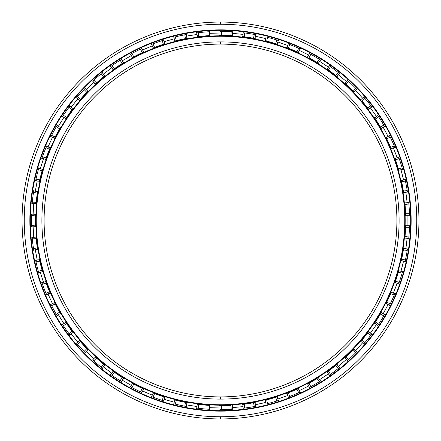 <?xml version="1.0" encoding="UTF-8"?>
<svg xmlns="http://www.w3.org/2000/svg" width="441" height="441" viewBox="0 0 441 441"><rect width="100%" height="100%" fill="white"/><g stroke="black" fill="none" stroke-linecap="round" stroke-linejoin="round"><path stroke-width="0.66" d="M220.5 399.105L220.5 396.9A176.4 176.4 0 0 1 44.1 220.5A176.4 176.4 0 0 1 220.5 44.1L220.5 41.895A178.605 178.605 0 0 0 41.895 220.5A178.605 178.605 0 0 0 220.5 399.105A178.605 178.605 0 0 1 41.895 220.5A178.605 178.605 0 0 1 220.5 41.895A178.605 178.605 0 0 1 399.105 220.5A178.605 178.605 0 0 1 220.5 399.105A178.605 178.605 0 0 0 399.105 220.5A178.605 178.605 0 0 0 220.5 41.895L220.5 44.1A176.4 176.4 0 0 0 44.1 220.5A176.4 176.4 0 0 0 220.5 396.9A176.4 176.4 0 0 0 396.9 220.5A176.4 176.4 0 0 0 220.5 44.1A176.4 176.4 0 0 1 396.9 220.5A176.4 176.4 0 0 1 220.5 396.9L220.5 399.105M220.5 404.75L220.5 405.191A184.691 184.691 0 0 0 405.191 220.5A184.691 184.691 0 0 0 220.5 35.809L220.5 36.25A184.25 184.25 0 0 1 404.75 220.5A184.25 184.25 0 0 1 220.5 404.75A184.25 184.25 0 0 1 36.25 220.5A184.25 184.25 0 0 1 220.5 36.25L220.5 35.809A184.691 184.691 0 0 1 405.191 220.5A184.691 184.691 0 0 1 220.5 405.191A184.691 184.691 0 0 1 35.809 220.5A184.691 184.691 0 0 1 220.5 35.809A184.691 184.691 0 0 0 35.809 220.5A184.691 184.691 0 0 0 220.5 405.191L220.5 404.75A184.25 184.25 0 0 0 404.75 220.5A184.25 184.25 0 0 0 220.5 36.25A184.25 184.25 0 0 0 36.25 220.5A184.25 184.25 0 0 0 220.5 404.75M220.5 416.745L220.5 418.95A198.45 198.45 0 0 0 418.95 220.5A198.45 198.45 0 0 0 220.5 22.05L220.5 24.255A196.245 196.245 0 0 1 416.745 220.5A196.245 196.245 0 0 1 220.5 416.745A196.245 196.245 0 0 0 416.745 220.5A196.245 196.245 0 0 0 220.5 24.255A196.245 196.245 0 0 0 24.255 220.5A196.245 196.245 0 0 0 220.5 416.745A196.245 196.245 0 0 1 24.255 220.5A196.245 196.245 0 0 1 220.5 24.255L220.5 22.05A198.45 198.45 0 0 1 418.95 220.5A198.45 198.45 0 0 1 220.5 418.95A198.45 198.45 0 0 1 22.05 220.5A198.45 198.45 0 0 1 220.5 22.05A198.45 198.45 0 0 0 22.05 220.5A198.45 198.45 0 0 0 220.5 418.95L220.5 416.745M220.5 30.297A190.203 190.203 0 0 0 30.297 220.5A190.203 190.203 0 0 0 220.5 410.703A190.203 190.203 0 0 1 30.297 220.5A190.203 190.203 0 0 1 220.5 30.297L220.5 29.856A190.644 190.644 0 0 0 29.856 220.5A190.644 190.644 0 0 0 220.5 411.144L220.5 410.703L220.5 411.144A190.644 190.644 0 0 1 29.856 220.5A190.644 190.644 0 0 1 220.5 29.856A190.644 190.644 0 0 1 411.144 220.5A190.644 190.644 0 0 1 220.5 411.144A190.644 190.644 0 0 0 411.144 220.5A190.644 190.644 0 0 0 220.5 29.856L220.5 30.297A190.203 190.203 0 0 1 410.703 220.5A190.203 190.203 0 0 1 220.5 410.703A190.203 190.203 0 0 0 410.703 220.5A190.203 190.203 0 0 0 220.5 30.297M220.208 409.601L221.437 409.601L219.921 409.601L220.042 405.72L220.5 405.72L220.042 405.72A185.22 185.22 0 0 1 219.816 405.72L220.28 405.72L219.816 405.72A185.22 185.22 0 0 0 220.042 405.72L219.927 409.601M220.5 31.399L221.437 31.399A189.101 189.101 0 0 1 231.205 31.702L232.716 31.796L231.205 31.702A189.101 189.101 0 0 0 221.437 31.399L220.5 31.399M243.041 36.658L242.583 36.603L243.085 36.664L242.809 36.631L243.167 32.761L244.667 32.948A189.101 189.101 0 0 1 254.325 34.448L255.813 34.723L254.325 34.448A189.101 189.101 0 0 0 244.667 32.948L243.443 32.794M265.46 40.82L265.013 40.71L265.504 40.831L265.234 40.765L266.066 36.972L266.618 37.11M266.066 36.972L267.533 37.342A189.101 189.101 0 0 1 276.931 40.015L278.376 40.473L276.931 40.015A189.101 189.101 0 0 0 267.533 37.342L266.066 36.972L265.234 40.765L266.7 41.134L265.234 40.765A185.22 185.22 0 0 0 265.013 40.71A185.22 185.22 0 0 1 265.234 40.765M287.245 47.722L286.981 47.622L288.276 43.962L289.682 44.508A189.101 189.101 0 0 1 298.684 48.317L300.062 48.951L298.684 48.317A189.101 189.101 0 0 0 289.682 44.508L288.976 44.232M307.928 57.214L307.526 56.999L309.455 53.626L310.784 54.342A189.101 189.101 0 0 1 319.251 59.232L320.535 60.026L319.251 59.232A189.101 189.101 0 0 0 310.784 54.342L309.698 53.758M327.332 69.193L326.957 68.928L327.371 69.22L327.139 69.061L329.289 65.825L329.752 66.15M329.289 65.825L330.518 66.701A189.101 189.101 0 0 1 338.319 72.589L339.498 73.537L338.319 72.589A189.101 189.101 0 0 0 330.518 66.701L329.289 65.825L327.145 69.061L328.374 69.937L327.145 69.061A185.22 185.22 0 0 0 326.957 68.928A185.22 185.22 0 0 1 327.145 69.061M345.116 83.47L344.779 83.162L345.149 83.503L347.469 80.367L348.588 81.387A189.101 189.101 0 0 1 355.606 88.189L356.659 89.275L355.606 88.189A189.101 189.101 0 0 0 348.588 81.387L348.026 80.868M363.731 97.031L364.713 98.178A189.101 189.101 0 0 1 370.837 105.796L371.752 107.003L370.837 105.796A189.101 189.101 0 0 0 364.713 98.178L363.731 97.031L360.859 99.644L363.731 97.031M374.701 117.89L377.816 115.57L378.648 116.832A189.101 189.101 0 0 1 383.797 125.139L384.552 126.451L383.797 125.139A189.101 189.101 0 0 0 378.648 116.832L378.229 116.192M386.2 137.741L385.996 137.333L386.222 137.779L386.096 137.531L389.519 135.696L390.191 137.052A189.101 189.101 0 0 1 394.276 145.932L394.866 147.322L394.276 145.932A189.101 189.101 0 0 0 390.191 137.052L389.855 136.368M395.13 158.777L395.037 158.512L398.658 157.106L399.16 158.534A189.101 189.101 0 0 1 402.126 167.85L402.539 169.305L402.126 167.85A189.101 189.101 0 0 0 399.16 158.534L398.907 157.817M401.376 180.617L405.097 179.481L405.422 180.959A189.101 189.101 0 0 1 407.219 190.567L407.451 192.061L407.219 190.567A189.101 189.101 0 0 0 405.422 180.959L405.262 180.215M404.91 203.185L405.025 204.464L408.879 203.985L408.741 202.48L408.879 203.985A189.101 189.101 0 0 1 409.48 213.742L409.529 215.252L409.48 213.742L405.599 213.742A185.22 185.22 0 0 0 405.025 204.464L404.888 202.954L408.741 202.48L408.813 203.224M405.637 226.029L405.648 225.748L409.529 225.748L409.48 227.258A189.101 189.101 0 0 1 408.879 237.015L408.741 238.52L408.879 237.015L405.025 236.536L404.888 238.046L408.741 238.52L404.888 238.046L404.959 237.297M403.565 248.691L403.631 248.239L403.554 248.735L403.598 248.459L407.451 248.939L407.219 250.433A189.101 189.101 0 0 1 405.422 260.041L405.097 261.519L405.422 260.041A189.101 189.101 0 0 0 407.219 250.433L407.407 249.215M398.708 270.972L398.835 270.531L398.697 271.017L398.774 270.746L402.539 271.695L402.126 273.15A189.101 189.101 0 0 1 399.16 282.466L398.658 283.894L399.16 282.466A189.101 189.101 0 0 0 402.126 273.15L402.335 272.417M391.156 292.488L391.332 292.069L391.139 292.532L391.25 292.273L394.866 293.678L394.276 295.068A189.101 189.101 0 0 1 390.191 303.948L389.519 305.304L390.191 303.948A189.101 189.101 0 0 0 394.276 295.068L394.574 294.368M381.018 312.917L381.245 312.52L380.996 312.956L381.134 312.713L384.552 314.549L383.797 315.861A189.101 189.101 0 0 1 378.648 324.168L377.816 325.43L378.648 324.168A189.101 189.101 0 0 0 383.797 315.861L384.177 315.199M368.444 331.941L368.72 331.577L368.417 331.979L368.582 331.753L371.752 333.997L370.837 335.204A189.101 189.101 0 0 1 364.713 342.822L363.731 343.969L364.713 342.822A189.101 189.101 0 0 0 370.837 335.204L371.587 334.223M353.594 349.311L356.659 351.725L355.606 352.811A189.101 189.101 0 0 1 348.588 359.613L347.469 360.633L348.588 359.613A189.101 189.101 0 0 0 355.606 352.811L356.466 351.924M336.941 364.542L339.498 367.463L339.057 367.822M339.498 367.463L338.319 368.411A189.101 189.101 0 0 1 330.518 374.299L329.289 375.175L330.518 374.299A189.101 189.101 0 0 0 338.319 368.411L339.498 367.463L336.974 364.514L335.794 365.462L336.974 364.514A185.22 185.22 0 0 0 337.15 364.371L336.963 364.525M320.535 380.974L319.251 381.768A189.101 189.101 0 0 1 310.784 386.658L309.455 387.374L310.784 386.658A189.101 189.101 0 0 0 319.251 381.768L320.535 380.974L318.391 377.739L320.535 380.974M298.116 388.67L298.535 388.482L298.077 388.692L298.331 388.576L300.062 392.049L298.684 392.683A189.101 189.101 0 0 1 289.682 396.492L288.276 397.038L289.682 396.492A189.101 189.101 0 0 0 298.684 392.683L299.378 392.363M276.865 396.939L277.301 396.795L276.821 396.95L277.086 396.867L278.376 400.527L277.836 400.698M278.376 400.527L276.931 400.985A189.101 189.101 0 0 1 267.533 403.658L266.066 404.028L267.533 403.658A189.101 189.101 0 0 0 276.931 400.985L278.376 400.527L277.086 396.867L275.642 397.319L277.086 396.867A185.22 185.22 0 0 0 277.301 396.795A185.22 185.22 0 0 1 277.086 396.867M254.755 402.523L255.207 402.44L254.711 402.534L255.813 406.277L255.256 406.382M255.813 406.277L254.325 406.552A189.101 189.101 0 0 1 244.667 408.052L243.167 408.239L244.667 408.052A189.101 189.101 0 0 0 254.325 406.552L255.813 406.277L254.981 402.484L253.498 402.76L254.981 402.484A185.22 185.22 0 0 0 255.207 402.44A185.22 185.22 0 0 1 254.981 402.484M232.126 405.356L232.583 405.323L232.716 409.204L231.205 409.298A189.101 189.101 0 0 1 221.437 409.601A189.101 189.101 0 0 0 231.205 409.298L232.44 409.226M404.888 238.046A185.22 185.22 0 0 1 404.866 238.267L404.91 237.804L404.866 238.267A185.22 185.22 0 0 0 404.888 238.046L405.025 236.536L408.879 237.015A189.101 189.101 0 0 0 409.48 227.258L409.507 226.498M361.014 99.82L360.859 99.644A185.22 185.22 0 0 0 360.71 99.473A185.22 185.22 0 0 1 360.859 99.644M307.972 57.236L307.724 57.104A185.22 185.22 0 0 0 307.526 56.999A185.22 185.22 0 0 1 307.724 57.104L309.455 53.626M220.5 35.28L220.042 35.28L219.927 31.399L220.042 35.28L221.558 35.286L220.5 35.28M197.518 36.713L197.061 36.768L197.524 36.708L196.692 32.904L197.436 32.81M175.105 40.93L174.664 41.041L175.149 40.919L174.879 40.985L173.82 37.253L174.366 37.116M153.385 47.871L152.955 48.036L153.424 47.854L153.165 47.953L151.654 44.376L152.178 44.172M132.675 57.424L132.272 57.644L132.719 57.402L132.471 57.534L130.53 54.171L131.192 53.819M113.304 69.452L112.929 69.717L113.337 69.424L113.111 69.59L110.774 66.492L111.386 66.056M95.554 83.773L95.217 84.082L92.676 81.144L93.233 80.637M95.465 83.851L95.383 83.928A185.22 185.22 0 0 0 95.217 84.082A185.22 185.22 0 0 1 95.383 83.928L92.676 81.144L93.795 80.124L92.676 81.144M79.727 100.129L79.545 100.339L76.525 97.908L76.888 97.472M65.979 118.375L65.726 118.761L66.001 118.337L65.847 118.574L62.55 116.529L62.964 115.9M54.596 138.138L54.397 138.551L54.618 138.099L50.969 136.727L51.299 136.054M45.737 159.151L45.583 159.587L45.748 159.107L45.66 159.372L41.956 158.192L45.66 159.372L46.162 157.944L45.66 159.372A185.22 185.22 0 0 0 45.583 159.587A185.22 185.22 0 0 1 45.66 159.372M41.956 158.198L42.209 157.487M39.519 181.091L39.425 181.543L39.53 181.047L39.469 181.323L35.655 180.606L35.815 179.873M36.052 203.632L36.008 204.089L36.052 203.588L32.154 203.626L32.221 202.877M31.498 214.414L31.482 214.85L31.509 214.1L35.385 214.343L31.509 214.1L31.46 215.61L35.341 215.853L31.46 215.61A189.101 189.101 0 0 0 31.46 225.39L35.341 225.147L31.46 225.39L31.509 226.9L35.385 226.657L35.341 225.147A185.22 185.22 0 0 1 35.341 215.853L35.385 214.343L35.341 215.853A185.22 185.22 0 0 0 35.341 225.147L35.385 226.657A185.22 185.22 0 0 0 35.39 226.883A185.22 185.22 0 0 1 35.385 226.657L31.509 226.9L31.487 226.332M37.507 249.132L37.579 249.584L37.502 249.088L37.54 249.363L33.725 250.075L33.61 249.336M42.413 271.402L42.54 271.843L42.402 271.358L42.474 271.628L38.775 272.803L38.621 272.257M50.015 292.901L50.197 293.326L50.015 292.896L46.581 294.737L46.288 294.048M60.208 313.303L60.439 313.7L60.185 313.264L60.323 313.507L57.021 315.547L60.323 313.507L59.568 312.195L60.323 313.507M57.021 315.552L56.74 315.056M72.826 332.299L73.101 332.663L72.798 332.26L72.969 332.486L69.943 334.917L69.491 334.322M87.682 349.597L88.002 349.928L87.654 349.564L87.847 349.768L85.146 352.552L84.749 352.144M104.556 364.939L104.914 365.231L104.523 364.911L104.737 365.087L102.395 368.185L101.954 367.833M123.182 378.097L123.574 378.334L123.144 378.069L123.381 378.218L121.44 381.581L120.961 381.283M143.248 388.841L143.501 388.956L141.985 392.529L143.501 388.956L142.129 388.323L143.501 388.956A185.22 185.22 0 0 0 143.705 389.05A185.22 185.22 0 0 1 143.501 388.956M141.985 392.534L141.473 392.297M164.565 397.071L165 397.209L164.521 397.06L164.785 397.143L163.721 400.875L163.01 400.649M174.123 403.824L174.542 403.934L173.815 403.747L174.879 400.015L173.82 403.747L175.286 404.116L176.345 400.378L175.286 404.116A189.101 189.101 0 0 0 184.834 406.205L185.429 402.368L184.834 406.205L186.317 406.486L186.912 402.65L185.429 402.368A185.22 185.22 0 0 1 176.345 400.378L174.879 400.015L176.345 400.378A185.22 185.22 0 0 0 185.429 402.368L186.912 402.65A185.22 185.22 0 0 0 187.138 402.688A185.22 185.22 0 0 1 186.912 402.65L186.317 406.486L185.584 406.348M209.321 405.384L209.778 405.411L209.277 405.378L209.431 409.276L209.552 405.395L208.042 405.301L209.552 405.395A185.22 185.22 0 0 0 209.778 405.411A185.22 185.22 0 0 1 209.552 405.395M209.436 409.276L208.869 409.242M232.297 405.345L232.357 405.34A185.22 185.22 0 0 0 232.583 405.323A185.22 185.22 0 0 1 232.357 405.34L232.716 409.204M318.198 377.86L318.391 377.739A185.22 185.22 0 0 0 318.584 377.617A185.22 185.22 0 0 1 318.391 377.739M197.524 404.292L197.061 404.232A185.22 185.22 0 0 0 197.287 404.259L196.692 408.096L197.287 404.259L198.786 404.441L197.287 404.259A185.22 185.22 0 0 1 197.061 404.232L197.562 404.292M165 397.209A185.22 185.22 0 0 1 164.785 397.143L163.346 396.68L164.785 397.143A185.22 185.22 0 0 0 165 397.209M153.391 393.135L152.955 392.964A185.22 185.22 0 0 0 153.165 393.047L151.654 396.624L153.165 393.047L154.576 393.593L153.165 393.047A185.22 185.22 0 0 1 152.955 392.964L153.424 393.146M132.471 383.466A185.22 185.22 0 0 1 132.272 383.356L132.686 383.582L132.272 383.356A185.22 185.22 0 0 0 132.471 383.466L133.805 384.177A185.22 185.22 0 0 0 142.129 388.323L140.613 391.9L141.985 392.529L140.613 391.9L142.129 388.323A185.22 185.22 0 0 1 133.805 384.177L131.865 387.54A189.101 189.101 0 0 0 140.613 391.9A189.101 189.101 0 0 1 131.865 387.54L133.805 384.177L132.471 383.466L130.53 386.829L131.865 387.54L130.53 386.829L132.471 383.466L133.132 383.819M123.574 378.334A185.22 185.22 0 0 1 123.381 378.218L122.096 377.419L123.381 378.218A185.22 185.22 0 0 0 123.574 378.334M113.309 371.554L112.929 371.283A185.22 185.22 0 0 0 113.111 371.41L110.774 374.508L113.111 371.41L114.346 372.281L113.111 371.41A185.22 185.22 0 0 1 112.929 371.283L113.337 371.576M95.559 357.232L95.217 356.918A185.22 185.22 0 0 0 95.383 357.072L92.676 359.856L95.383 357.072L96.502 358.086L95.383 357.072A185.22 185.22 0 0 1 95.217 356.918L95.587 357.26M88.002 349.928A185.22 185.22 0 0 1 87.847 349.763L86.794 348.677L87.847 349.763A185.22 185.22 0 0 0 88.002 349.928M80.036 341.229L79.402 340.491A185.22 185.22 0 0 0 79.545 340.661L76.525 343.092L79.545 340.661L80.532 341.808L79.545 340.661A185.22 185.22 0 0 1 79.402 340.491L79.672 340.81M73.101 332.663A185.22 185.22 0 0 1 72.969 332.481L72.059 331.274L72.969 332.481A185.22 185.22 0 0 0 73.101 332.663M65.979 322.63L65.726 322.239A185.22 185.22 0 0 0 65.847 322.426L62.55 324.471L65.847 322.426L66.685 323.688L65.847 322.426A185.22 185.22 0 0 1 65.726 322.239L66.001 322.663M54.601 302.868L54.397 302.449A185.22 185.22 0 0 0 54.497 302.653L50.969 304.273L54.497 302.653L55.169 304.003L54.497 302.653A185.22 185.22 0 0 1 54.397 302.449L54.618 302.901M50.197 293.326A185.22 185.22 0 0 1 50.109 293.116L49.519 291.722L50.109 293.116A185.22 185.22 0 0 0 50.197 293.326M45.737 281.854L45.583 281.413A185.22 185.22 0 0 0 45.66 281.628L41.956 282.808L45.66 281.628L46.162 283.056L45.66 281.628A185.22 185.22 0 0 1 45.583 281.413L45.748 281.893M42.54 271.843A185.22 185.22 0 0 1 42.474 271.628L42.066 270.173L42.474 271.628A185.22 185.22 0 0 0 42.54 271.843M39.525 259.914L39.425 259.457A185.22 185.22 0 0 0 39.469 259.677L35.655 260.394L39.469 259.677L39.795 261.155L39.469 259.677A185.22 185.22 0 0 1 39.425 259.457L39.53 259.953M37.579 249.584A185.22 185.22 0 0 1 37.54 249.363L37.314 247.87L37.54 249.363A185.22 185.22 0 0 0 37.579 249.584M36.052 237.374L36.008 236.911A185.22 185.22 0 0 0 36.03 237.137L32.154 237.374L36.03 237.137L36.173 238.642L36.03 237.137A185.22 185.22 0 0 1 36.008 236.911L36.052 237.412M35.374 214.58L35.39 214.117A185.22 185.22 0 0 0 35.385 214.343A185.22 185.22 0 0 1 35.39 214.117L35.374 214.618M36.008 204.089A185.22 185.22 0 0 1 36.03 203.863L36.173 202.358L36.03 203.863A185.22 185.22 0 0 0 36.008 204.089M37.43 192.381L37.579 191.416A185.22 185.22 0 0 0 37.54 191.637L33.725 190.925L37.54 191.637L37.314 193.13L37.54 191.637A185.22 185.22 0 0 1 37.579 191.416L37.502 191.912M39.425 181.543A185.22 185.22 0 0 1 39.469 181.323L39.795 179.845L39.469 181.323A185.22 185.22 0 0 0 39.425 181.543M42.408 169.603L42.54 169.157A185.22 185.22 0 0 0 42.474 169.372L38.775 168.197L42.474 169.372L42.066 170.827L42.474 169.372A185.22 185.22 0 0 1 42.54 169.157L42.402 169.642M50.015 148.104L50.197 147.674A185.22 185.22 0 0 0 50.109 147.884L46.581 146.263L50.109 147.884L49.519 149.279L50.109 147.884A185.22 185.22 0 0 1 50.197 147.674L49.998 148.137M54.397 138.551A185.22 185.22 0 0 1 54.497 138.347L55.169 136.997L54.497 138.347A185.22 185.22 0 0 0 54.397 138.551M60.202 127.703L60.439 127.3A185.22 185.22 0 0 0 60.323 127.493L57.021 125.453L60.323 127.493L59.568 128.805L60.323 127.493A185.22 185.22 0 0 1 60.439 127.3L60.185 127.736M65.726 118.761A185.22 185.22 0 0 1 65.847 118.574L66.685 117.312L65.847 118.574A185.22 185.22 0 0 0 65.726 118.761M72.82 108.706L73.101 108.337A185.22 185.22 0 0 0 72.969 108.519L69.943 106.083L72.969 108.519L72.059 109.726L72.969 108.519A185.22 185.22 0 0 1 73.101 108.337L72.798 108.74M79.402 100.509A185.22 185.22 0 0 1 79.545 100.339L80.532 99.192L79.545 100.339A185.22 185.22 0 0 0 79.402 100.509M87.676 91.408L88.002 91.072A185.22 185.22 0 0 0 87.847 91.237L85.146 88.448L87.847 91.237L86.794 92.323L87.847 91.237A185.22 185.22 0 0 1 88.002 91.072L87.654 91.436M104.153 76.381L104.914 75.769A185.22 185.22 0 0 0 104.737 75.913L102.395 72.815L104.737 75.913L103.558 76.861L104.737 75.913A185.22 185.22 0 0 1 104.914 75.769L104.523 76.084M112.929 69.717A185.22 185.22 0 0 1 113.111 69.59L114.346 68.719L113.111 69.59A185.22 185.22 0 0 0 112.929 69.717M123.177 62.909L123.574 62.666A185.22 185.22 0 0 0 123.381 62.782L121.44 59.419L123.381 62.782L122.096 63.581L123.381 62.782A185.22 185.22 0 0 1 123.574 62.666L123.144 62.931M132.272 57.644A185.22 185.22 0 0 1 132.471 57.534L133.805 56.823L132.471 57.534A185.22 185.22 0 0 0 132.272 57.644M143.281 52.143L143.705 51.95A185.22 185.22 0 0 0 143.501 52.044L141.985 48.471L143.501 52.044L142.129 52.677L143.501 52.044A185.22 185.22 0 0 1 143.705 51.95L143.248 52.159M152.955 48.036A185.22 185.22 0 0 1 153.165 47.953L154.576 47.407L153.165 47.953A185.22 185.22 0 0 0 152.955 48.036M164.774 43.863L165 43.791A185.22 185.22 0 0 0 164.785 43.857L163.721 40.125L164.785 43.857L163.346 44.321L164.785 43.857A185.22 185.22 0 0 1 165 43.791L164.521 43.94M174.664 41.041A185.22 185.22 0 0 1 174.879 40.985L176.345 40.622L174.879 40.985A185.22 185.22 0 0 0 174.664 41.041M186.675 38.395L187.138 38.312A185.22 185.22 0 0 0 186.912 38.35L186.317 34.514L186.912 38.35L185.429 38.632L186.912 38.35A185.22 185.22 0 0 1 187.138 38.312L186.642 38.4M197.061 36.768A185.22 185.22 0 0 1 197.287 36.741L198.786 36.559L197.287 36.741A185.22 185.22 0 0 0 197.061 36.768M196.692 32.904L198.191 32.722A189.101 189.101 0 0 1 207.926 31.818L209.431 31.724L209.552 35.605L209.431 31.724L207.926 31.818L208.042 35.699L207.926 31.818A189.101 189.101 0 0 0 198.191 32.722L198.786 36.559A185.22 185.22 0 0 1 208.042 35.699L209.552 35.605A185.22 185.22 0 0 1 209.778 35.589L209.31 35.616L209.778 35.589A185.22 185.22 0 0 0 209.552 35.605L208.042 35.699A185.22 185.22 0 0 0 198.786 36.559L198.191 32.722L196.692 32.904L197.287 36.741M185.584 34.652L184.834 34.795L185.429 38.632L184.834 34.795A189.101 189.101 0 0 0 175.286 36.884L176.345 40.622A185.22 185.22 0 0 1 185.429 38.632A185.22 185.22 0 0 0 176.345 40.622L175.286 36.884L173.82 37.253L174.879 40.985M163.01 40.352L162.282 40.583L163.346 44.321L162.282 40.583A189.101 189.101 0 0 0 153.066 43.835L154.576 47.407A185.22 185.22 0 0 1 163.346 44.321A185.22 185.22 0 0 0 154.576 47.407L153.066 43.835L151.654 44.376L153.165 47.953M130.53 54.171L131.865 53.46A189.101 189.101 0 0 1 140.613 49.1L141.985 48.471L140.613 49.1L142.129 52.677L140.613 49.1A189.101 189.101 0 0 0 131.865 53.46L133.805 56.823A185.22 185.22 0 0 1 142.129 52.677A185.22 185.22 0 0 0 133.805 56.823L131.865 53.46L130.53 54.171L132.471 57.534M120.801 59.816L120.156 60.219L122.096 63.581L120.156 60.219A189.101 189.101 0 0 0 112.008 65.615L114.346 68.719A185.22 185.22 0 0 1 122.096 63.581A185.22 185.22 0 0 0 114.346 68.719L112.008 65.615L110.774 66.492L113.111 69.59M103.558 76.861A185.22 185.22 0 0 0 96.502 82.914L93.795 80.124L96.502 82.914A185.22 185.22 0 0 1 103.558 76.861L101.221 73.763A189.101 189.101 0 0 0 93.795 80.124A189.101 189.101 0 0 1 101.221 73.763L103.558 76.861M84.926 88.674L84.093 89.534L86.794 92.323L84.093 89.534A189.101 189.101 0 0 0 77.506 96.755L80.532 99.192A185.22 185.22 0 0 1 86.794 92.323A185.22 185.22 0 0 0 80.532 99.192L77.506 96.755L76.525 97.908L79.545 100.339M69.755 106.331L69.033 107.29L72.059 109.726L69.033 107.29A189.101 189.101 0 0 0 63.383 115.266L66.685 117.312A185.22 185.22 0 0 1 72.059 109.726A185.22 185.22 0 0 0 66.685 117.312L63.383 115.266L62.55 116.529L65.847 118.574M50.969 136.727L51.641 135.376A189.101 189.101 0 0 1 56.266 126.76L57.021 125.453L56.266 126.76L59.568 128.805L56.266 126.76A189.101 189.101 0 0 0 51.641 135.376L55.169 136.997A185.22 185.22 0 0 1 59.568 128.805A185.22 185.22 0 0 0 55.169 136.997L51.641 135.376L50.969 136.727L54.497 138.347M49.519 149.279A185.22 185.22 0 0 0 46.162 157.944L42.463 156.77L41.956 158.192L42.463 156.77L46.162 157.944A185.22 185.22 0 0 1 49.519 149.279L45.991 147.652A189.101 189.101 0 0 0 42.463 156.77A189.101 189.101 0 0 1 45.991 147.652L49.519 149.279M38.571 168.92L38.361 169.653L42.066 170.827L38.361 169.653A189.101 189.101 0 0 0 35.98 179.129L39.795 179.845A185.22 185.22 0 0 1 42.066 170.827A185.22 185.22 0 0 0 39.795 179.845L35.98 179.129L35.655 180.606L39.469 181.323M33.61 191.664L33.494 192.419L37.314 193.13L33.494 192.419A189.101 189.101 0 0 0 32.292 202.121L36.173 202.358A185.22 185.22 0 0 1 37.314 193.13A185.22 185.22 0 0 0 36.173 202.358L32.292 202.121L32.154 203.626L36.03 203.863M32.182 237.688L32.292 238.879L36.173 238.642L32.292 238.879A189.101 189.101 0 0 0 33.494 248.581L37.314 247.87A185.22 185.22 0 0 1 36.173 238.642A185.22 185.22 0 0 0 37.314 247.87L33.494 248.581L33.725 250.075L37.54 249.363M35.815 261.127L35.98 261.871L39.795 261.155L35.98 261.871A189.101 189.101 0 0 0 38.361 271.347L42.066 270.173A185.22 185.22 0 0 1 39.795 261.155A185.22 185.22 0 0 0 42.066 270.173L38.361 271.347L38.775 272.803L42.474 271.628M45.759 295.613L46.57 294.715L45.991 293.348A189.101 189.101 0 0 1 42.463 284.23L41.956 282.808L42.463 284.23L46.162 283.056L42.463 284.23A189.101 189.101 0 0 0 45.991 293.348L49.519 291.722A185.22 185.22 0 0 1 46.162 283.056A185.22 185.22 0 0 0 49.519 291.722L45.991 293.348L46.581 294.737L50.109 293.116M55.169 304.003A185.22 185.22 0 0 0 59.568 312.195L56.266 314.24L57.021 315.547L56.266 314.24L59.568 312.195A185.22 185.22 0 0 1 55.169 304.003L51.641 305.624A189.101 189.101 0 0 0 56.266 314.24A189.101 189.101 0 0 1 51.641 305.624L55.169 304.003M62.721 324.736L63.383 325.734L66.685 323.688L63.383 325.734A189.101 189.101 0 0 0 69.033 333.71L72.059 331.274A185.22 185.22 0 0 1 66.685 323.688A185.22 185.22 0 0 0 72.059 331.274L69.033 333.71L69.943 334.917L72.969 332.481M76.723 343.335L77.506 344.245L80.532 341.808L77.506 344.245A189.101 189.101 0 0 0 84.093 351.466L86.794 348.677A185.22 185.22 0 0 1 80.532 341.808A185.22 185.22 0 0 0 86.794 348.677L84.093 351.466L85.146 352.552L87.847 349.763M92.908 360.071L93.795 360.876L96.502 358.086L93.795 360.876A189.101 189.101 0 0 0 101.221 367.237L103.558 364.139A185.22 185.22 0 0 1 96.502 358.086A185.22 185.22 0 0 0 103.558 364.139L104.737 365.087L103.558 364.139L101.221 367.237L102.395 368.185L104.737 365.087M111.386 374.944L112.008 375.385L114.346 372.281L112.008 375.385A189.101 189.101 0 0 0 120.156 380.781L122.096 377.419A185.22 185.22 0 0 1 114.346 372.281A185.22 185.22 0 0 0 122.096 377.419L120.156 380.781L121.44 381.581L123.381 378.218M151.947 396.735L153.066 397.165L154.576 393.593L153.066 397.165A189.101 189.101 0 0 0 162.282 400.417L163.346 396.68A185.22 185.22 0 0 1 154.576 393.593A185.22 185.22 0 0 0 163.346 396.68L162.282 400.417L163.721 400.875L164.785 397.143M198.786 404.441A185.22 185.22 0 0 0 208.042 405.301L207.926 409.182L209.431 409.276L207.926 409.182L208.042 405.301A185.22 185.22 0 0 1 198.786 404.441L198.191 408.278A189.101 189.101 0 0 0 207.926 409.182A189.101 189.101 0 0 1 198.191 408.278L198.786 404.441M407.451 248.939L403.598 248.459L403.361 249.953L407.219 250.433L403.361 249.953L403.598 248.459M408.813 237.776L408.741 238.52M220.5 405.72L221.558 405.714A185.22 185.22 0 0 0 230.847 405.433L231.205 409.298L230.847 405.433A185.22 185.22 0 0 1 221.558 405.714L221.437 409.601L221.558 405.714L220.5 405.72M242.809 404.369L244.308 404.182A185.22 185.22 0 0 0 253.498 402.76L254.325 406.552L253.498 402.76A185.22 185.22 0 0 1 244.308 404.182L244.667 408.052L244.308 404.182L242.809 404.369L243.167 408.239L242.809 404.369L243.553 404.281M265.962 400.053L265.013 400.29A185.22 185.22 0 0 0 265.234 400.235L266.066 404.028L265.234 400.235L266.7 399.866L265.234 400.235A185.22 185.22 0 0 1 265.013 400.29L265.504 400.169M266.7 399.866A185.22 185.22 0 0 0 275.642 397.319L276.931 400.985L275.642 397.319A185.22 185.22 0 0 1 266.7 399.866L267.533 403.658L266.7 399.866M287.207 393.289L286.771 393.46A185.22 185.22 0 0 0 286.986 393.378L288.276 397.038L286.986 393.378L288.392 392.826L286.986 393.378A185.22 185.22 0 0 1 286.771 393.46L287.245 393.278M288.392 392.826A185.22 185.22 0 0 0 296.953 389.205L298.331 388.576L296.953 389.205L298.684 392.683L296.953 389.205A185.22 185.22 0 0 1 288.392 392.826L289.682 396.492L288.392 392.826M307.939 383.78L307.526 384.001A185.22 185.22 0 0 0 307.724 383.896L309.455 387.374L307.724 383.896L309.053 383.179L307.724 383.896A185.22 185.22 0 0 1 307.526 384.001L307.967 383.764M309.053 383.179A185.22 185.22 0 0 0 317.107 378.532L319.251 381.768L317.107 378.532A185.22 185.22 0 0 1 309.053 383.179L310.784 386.658L309.053 383.179M327.338 371.802L326.957 372.072A185.22 185.22 0 0 0 327.145 371.939L329.289 375.175L327.145 371.939L328.374 371.063L327.145 371.939A185.22 185.22 0 0 1 326.957 372.072L327.371 371.78M328.374 371.063A185.22 185.22 0 0 0 335.794 365.462L338.319 368.411L335.794 365.462A185.22 185.22 0 0 1 328.374 371.063L330.518 374.299L328.374 371.063M336.792 364.663L337.15 364.371A185.22 185.22 0 0 1 336.974 364.514M345.121 357.524L344.779 357.838A185.22 185.22 0 0 0 344.945 357.684L347.469 360.633L344.945 357.684L346.058 356.664L344.945 357.684A185.22 185.22 0 0 1 344.779 357.838L345.149 357.497M346.058 356.664A185.22 185.22 0 0 0 352.734 350.193L353.787 349.112L352.734 350.193L355.606 352.811L352.734 350.193A185.22 185.22 0 0 1 346.058 356.664L348.588 359.613L346.058 356.664M361.019 341.169L360.71 341.527A185.22 185.22 0 0 0 360.859 341.356L363.731 343.969L360.859 341.356L361.841 340.204L360.859 341.356A185.22 185.22 0 0 1 360.71 341.527L361.041 341.141M361.841 340.204A185.22 185.22 0 0 0 367.673 332.961L368.582 331.753L367.673 332.961L370.837 335.204L367.673 332.961A185.22 185.22 0 0 1 361.841 340.204L364.713 342.822L361.841 340.204M374.778 322.988L374.519 323.374A185.22 185.22 0 0 0 374.646 323.187L377.816 325.43L374.646 323.187L375.478 321.924L374.646 323.187A185.22 185.22 0 0 1 374.519 323.374L374.8 322.961M375.478 321.924A185.22 185.22 0 0 0 380.374 314.025L381.134 312.713L380.374 314.025L383.797 315.861L380.374 314.025A185.22 185.22 0 0 1 375.478 321.924L378.648 324.168L375.478 321.924M386.206 303.254L385.996 303.667A185.22 185.22 0 0 0 386.101 303.469L389.519 305.304L386.101 303.469L386.768 302.113L386.101 303.469A185.22 185.22 0 0 1 385.996 303.667L386.222 303.221M386.768 302.113A185.22 185.22 0 0 0 390.654 293.667L391.25 292.278L390.654 293.667L394.276 295.068L390.654 293.667A185.22 185.22 0 0 1 386.768 302.113L390.191 303.948L386.768 302.113M395.119 282.262L394.965 282.703A185.22 185.22 0 0 0 395.037 282.488L398.658 283.894L395.037 282.488L395.538 281.06L395.037 282.488A185.22 185.22 0 0 1 394.965 282.703L395.13 282.229M395.538 281.06A185.22 185.22 0 0 0 398.355 272.202L398.774 270.746L398.355 272.202L402.126 273.15L398.355 272.202A185.22 185.22 0 0 1 395.538 281.06L399.16 282.466L395.538 281.06M401.387 260.333L401.282 260.791A185.22 185.22 0 0 0 401.332 260.57L405.097 261.519L401.332 260.57L401.657 259.093L401.332 260.57A185.22 185.22 0 0 1 401.282 260.791L401.393 260.3M401.657 259.093A185.22 185.22 0 0 0 403.361 249.953A185.22 185.22 0 0 1 401.657 259.093L405.422 260.041L401.657 259.093M405.025 236.536A185.22 185.22 0 0 0 405.599 227.258L405.648 225.748L405.599 227.258A185.22 185.22 0 0 1 405.025 236.536M405.637 215.01L405.654 215.478A185.22 185.22 0 0 0 405.648 215.252L409.529 215.252L405.648 215.252L405.599 213.742L405.648 215.252A185.22 185.22 0 0 1 405.654 215.478L405.637 214.976M403.631 192.761A185.22 185.22 0 0 0 403.598 192.541L403.361 191.047A185.22 185.22 0 0 0 401.657 181.907L401.332 180.43L401.657 181.907L405.422 180.959L401.657 181.907A185.22 185.22 0 0 1 403.361 191.047L407.219 190.567L403.361 191.047L403.598 192.541L407.451 192.061L403.598 192.541L403.482 191.796M398.57 169.531L398.835 170.469A185.22 185.22 0 0 0 398.774 170.254L402.539 169.305L398.774 170.254L398.355 168.798L398.774 170.254A185.22 185.22 0 0 1 398.835 170.469L398.697 169.983M398.355 168.798A185.22 185.22 0 0 0 395.538 159.94L395.037 158.512L395.538 159.94L399.16 158.534L395.538 159.94A185.22 185.22 0 0 1 398.355 168.798L402.126 167.85L398.355 168.798M391.156 148.501L391.332 148.931A185.22 185.22 0 0 0 391.25 148.722L394.866 147.322L391.25 148.722L390.654 147.333L391.25 148.722A185.22 185.22 0 0 1 391.332 148.931L391.139 148.468M390.654 147.333A185.22 185.22 0 0 0 386.768 138.887L386.101 137.531L386.768 138.887L390.191 137.052L386.768 138.887A185.22 185.22 0 0 1 390.654 147.333L394.276 145.932L390.654 147.333M380.759 127.636L381.245 128.48A185.22 185.22 0 0 0 381.134 128.287L384.552 126.451L381.134 128.287L380.374 126.975L381.134 128.287A185.22 185.22 0 0 1 381.245 128.48L380.996 128.044M380.374 126.975A185.22 185.22 0 0 0 375.478 119.076L374.646 117.813L375.478 119.076L378.648 116.832L375.478 119.076A185.22 185.22 0 0 1 380.374 126.975L383.797 125.139L380.374 126.975M368.577 109.236L368.72 109.423A185.22 185.22 0 0 0 368.582 109.247L371.752 107.003L368.582 109.247L367.673 108.039L368.582 109.247A185.22 185.22 0 0 1 368.72 109.423L368.417 109.021M367.673 108.039A185.22 185.22 0 0 0 361.841 100.796L364.713 98.178L361.841 100.796A185.22 185.22 0 0 1 367.673 108.039L370.837 105.796L367.673 108.039M353.947 92.053A185.22 185.22 0 0 0 353.787 91.888L352.734 90.807A185.22 185.22 0 0 0 346.058 84.336L344.945 83.316L346.058 84.336L348.588 81.387L346.058 84.336A185.22 185.22 0 0 1 352.734 90.807L355.606 88.189L352.734 90.807L353.787 91.888L356.659 89.275L353.787 91.888L353.269 91.353M336.786 76.332L337.15 76.629A185.22 185.22 0 0 0 336.974 76.486L339.498 73.537L336.974 76.486L335.794 75.538L336.974 76.486A185.22 185.22 0 0 1 337.15 76.629L336.759 76.31M335.794 75.538A185.22 185.22 0 0 0 328.374 69.937L330.518 66.701L328.374 69.937A185.22 185.22 0 0 1 335.794 75.538L338.319 72.589L335.794 75.538M318.176 63.129L318.584 63.383A185.22 185.22 0 0 0 318.391 63.261L320.535 60.026L318.391 63.261L317.107 62.468L318.391 63.261A185.22 185.22 0 0 1 318.584 63.383L318.193 63.14M317.107 62.468A185.22 185.22 0 0 0 309.053 57.821L310.784 54.342L309.053 57.821A185.22 185.22 0 0 1 317.107 62.468L319.251 59.232L317.107 62.468M298.138 52.336L298.535 52.518A185.22 185.22 0 0 0 298.331 52.424L300.062 48.951L298.331 52.424L296.953 51.795L298.331 52.424A185.22 185.22 0 0 1 298.535 52.518L298.116 52.325M296.953 51.795A185.22 185.22 0 0 0 288.392 48.174L286.986 47.622L288.392 48.174L289.682 44.508L288.392 48.174A185.22 185.22 0 0 1 296.953 51.795L298.684 48.317L296.953 51.795M277.075 44.133L275.642 43.681A185.22 185.22 0 0 0 266.7 41.134L267.533 37.342L266.7 41.134A185.22 185.22 0 0 1 275.642 43.681L276.931 40.015L275.642 43.681L277.086 44.133A185.22 185.22 0 0 1 277.301 44.205A185.22 185.22 0 0 0 277.086 44.133L278.376 40.473L277.086 44.133L276.369 43.907M254.248 38.378L255.207 38.56A185.22 185.22 0 0 0 254.981 38.516L255.813 34.723L254.981 38.516L253.498 38.24L254.981 38.516A185.22 185.22 0 0 1 255.207 38.56L254.711 38.466M253.498 38.24A185.22 185.22 0 0 0 244.308 36.818L242.809 36.631L244.308 36.818L244.667 32.948L244.308 36.818A185.22 185.22 0 0 1 253.498 38.24L254.325 34.448L253.498 38.24M232.104 35.644L232.583 35.677A185.22 185.22 0 0 0 232.357 35.66L232.716 31.796L232.357 35.66L230.847 35.567L232.357 35.66A185.22 185.22 0 0 1 232.583 35.677L232.082 35.644M230.847 35.567A185.22 185.22 0 0 0 221.558 35.286L221.437 31.399L221.558 35.286A185.22 185.22 0 0 1 230.847 35.567L231.205 31.702L230.847 35.567M398.835 270.531A185.22 185.22 0 0 1 398.774 270.746L402.539 271.695M381.245 312.52A185.22 185.22 0 0 1 381.134 312.713L384.552 314.549M409.48 227.258L405.599 227.258L409.48 227.258M405.262 260.785L405.097 261.519M401.332 260.57L401.492 259.837M394.866 293.678L391.25 292.278M398.907 283.183L398.658 283.894M395.037 282.488L395.29 281.782M389.855 304.632L389.519 305.304M386.096 303.469L386.432 302.796M371.752 333.997L368.582 331.753M378.229 324.808L377.816 325.43M374.646 323.192L375.059 322.564M356.659 351.725L353.787 349.112M360.859 341.356L361.35 340.783M348.026 360.132L347.469 360.633L347.85 361.774M344.945 357.684L345.501 357.182M327.139 371.939L327.757 371.504M300.062 392.049L298.331 388.576M309.731 387.226L309.455 387.374M307.724 383.896L308.386 383.543M288.976 396.768L288.271 397.038M286.981 393.378L287.681 393.107M266.794 403.846L266.066 404.028M243.912 408.146L243.167 408.239M196.692 408.096L197.436 408.19M197.287 404.259L198.031 404.353M174.664 399.959A185.22 185.22 0 0 0 174.879 400.015L175.606 400.196M153.165 393.047L153.865 393.317M131.192 387.181L130.53 386.829M113.111 371.41L113.723 371.846M95.383 357.072L95.934 357.579M65.847 322.426L66.26 323.055M50.969 304.273L51.299 304.946M54.497 302.653L54.827 303.325M42.209 283.513L41.956 282.802M45.66 281.628L45.908 282.334M39.469 259.677L39.629 260.411M36.03 237.137L36.096 237.881M35.385 214.337L35.357 215.092M42.474 169.372L42.27 170.094M45.759 145.387L46.57 146.285L45.991 147.652L46.47 146.517M46.459 146.55L46.288 146.952M50.109 147.884L49.816 148.573M56.646 126.098L57.021 125.448M60.323 127.493L59.948 128.144M72.969 108.514L72.517 109.114M87.847 91.232L87.324 91.772M102.152 73.013L101.81 73.283M123.381 62.782L122.747 63.179M141.704 48.598L141.985 48.466M143.501 52.044L142.818 52.358M164.785 43.857L164.069 44.083M186.918 38.35L186.179 38.488M209.122 31.741L209.436 31.724M209.552 35.605L208.802 35.649M243.167 32.761L242.809 36.631M231.966 31.746L232.716 31.796M232.357 35.66L231.608 35.611M255.074 34.585L255.813 34.723M288.276 43.962L286.986 47.622M277.659 40.247L278.376 40.473M299.378 48.637L300.062 48.951M298.331 52.424L297.647 52.11M319.901 59.634L320.541 60.026M318.396 63.261L317.757 62.87M347.85 79.226L347.491 80.383L344.945 83.316M336.974 76.486L336.389 76.017M377.816 115.57L374.646 117.813M371.3 106.402L371.752 107.003M368.582 109.247L368.13 108.646M389.519 135.696L386.101 137.531M384.177 125.801L384.552 126.451M398.658 157.106L395.037 158.512M394.574 146.632L394.866 147.322M391.25 148.727L390.958 148.033M405.097 179.481L401.332 180.43M402.335 168.583L402.539 169.305M407.335 191.322L407.451 192.061M408.741 202.48L404.888 202.954M409.507 214.502L409.529 215.252M405.648 215.252L405.621 214.502M409.529 225.748L405.648 225.748M186.317 406.486L184.834 406.205A189.101 189.101 0 0 1 175.286 404.116L173.82 403.747M163.721 400.875L162.282 400.417A189.101 189.101 0 0 1 153.066 397.165L151.654 396.624M121.44 381.581L120.156 380.781A189.101 189.101 0 0 1 112.008 375.385L110.774 374.508M102.395 368.185L101.221 367.237A189.101 189.101 0 0 1 93.795 360.876L92.676 359.856M85.146 352.552L84.093 351.466A189.101 189.101 0 0 1 77.506 344.245L76.525 343.092M69.943 334.917L69.033 333.71A189.101 189.101 0 0 1 63.383 325.734L62.55 324.471M62.964 325.1L62.699 324.703M38.775 272.803L38.361 271.347A189.101 189.101 0 0 1 35.98 261.871L35.655 260.394M33.725 250.075L33.494 248.581A189.101 189.101 0 0 1 32.292 238.879L32.154 237.374M32.221 238.123L32.176 237.649M31.509 226.9L31.46 225.39A189.101 189.101 0 0 1 31.46 215.61L31.509 214.1M32.154 203.626L32.292 202.121A189.101 189.101 0 0 1 33.494 192.419L33.725 190.925M35.655 180.606L35.98 179.129A189.101 189.101 0 0 1 38.361 169.653L38.775 168.197M62.55 116.529L63.383 115.266A189.101 189.101 0 0 1 69.033 107.29L69.943 106.083M69.491 106.678L69.772 106.303M76.525 97.908L77.506 96.755A189.101 189.101 0 0 1 84.093 89.534L85.146 88.448M84.622 88.988L84.948 88.647M110.774 66.492L112.008 65.615A189.101 189.101 0 0 1 120.156 60.219L121.44 59.419M151.654 44.376L153.066 43.835A189.101 189.101 0 0 1 162.282 40.583L163.721 40.125M173.82 37.253L175.286 36.884A189.101 189.101 0 0 1 184.834 34.795L186.317 34.514M208.687 31.769L209.155 31.741M408.879 203.985L405.025 204.464A185.22 185.22 0 0 1 405.599 213.742L409.48 213.742A189.101 189.101 0 0 0 408.879 203.985M407.925 215.252L407.925 225.748L407.925 215.252M405.858 192.259L407.148 202.678L405.858 192.259M400.985 169.697L403.543 179.873L400.985 169.697M393.372 147.9L397.165 157.685L393.372 147.9M383.141 127.206L388.108 136.456L383.141 127.206M370.446 107.929L376.509 116.496L370.446 107.929M355.474 90.355L362.546 98.111L355.474 90.355M338.456 74.755L346.428 81.585L338.456 74.755M319.653 61.365L328.402 67.159L319.653 61.365M299.345 50.384L308.739 55.064L299.345 50.384M277.841 41.983L287.741 45.473L277.841 41.983M255.471 36.289L265.725 38.538L255.471 36.289M232.567 33.389L243.019 34.359L232.567 33.389M209.481 33.323L219.976 33.003L209.481 33.323M186.565 36.096L196.934 34.486L186.565 36.096M164.162 41.663L174.256 38.791L164.162 41.663M142.614 49.943L152.277 45.853L142.614 49.943M122.245 60.808L131.33 55.56L122.245 60.808M103.365 74.094L111.738 67.771L103.365 74.094M86.26 89.6L93.795 82.291L86.26 89.6M71.188 107.086L77.77 98.911L71.188 107.086M58.383 126.297L63.912 117.372L58.383 126.297M48.036 146.93L52.424 137.394L48.036 146.93M40.302 168.683L43.488 158.683L40.302 168.683M35.302 191.218L37.231 180.904L35.302 191.218M33.108 214.199L33.753 203.725L33.108 214.199M33.753 237.275L33.108 226.801L33.753 237.275M37.231 260.096L35.302 249.782L37.231 260.096M43.488 282.317L40.302 272.317L43.488 282.317M52.424 303.606L48.036 294.07L52.424 303.606M63.912 323.628L58.383 314.703L63.912 323.628M77.77 342.089L71.188 333.914L77.77 342.089M93.795 358.709L86.26 351.4L93.795 358.709M111.738 373.229L103.365 366.906L111.738 373.229M131.33 385.44L122.245 380.192L131.33 385.44M152.277 395.147L142.614 391.057L152.277 395.147M174.256 402.209L164.162 399.337L174.256 402.209M196.934 406.514L186.565 404.904L196.934 406.514M219.976 407.997L209.481 407.677L219.976 407.997M243.019 406.641L232.567 407.611L243.019 406.641M265.725 402.462L255.471 404.711L265.725 402.462M287.741 395.527L277.841 399.017L287.741 395.527M308.739 385.936L299.345 390.616L308.739 385.936M328.402 373.841L319.653 379.635L328.402 373.841M346.428 359.415L338.456 366.245L346.428 359.415M362.546 342.889L355.474 350.645L362.546 342.889M376.509 324.504L370.446 333.071L376.509 324.504M388.108 304.544L383.141 313.794L388.108 304.544M397.165 283.315L393.372 293.1L397.165 283.315M403.543 261.127L400.985 271.303L403.543 261.127M407.148 238.322L405.858 248.741L407.148 238.322M409.529 225.775L410.643 225.296M410.643 215.704L409.529 215.225M406.238 215.252L405.13 215.748M405.13 225.252L406.238 225.748M408.741 202.507L409.794 201.895M408.614 192.375L407.445 192.039M404.188 192.469L403.146 193.097M404.314 202.524L405.477 202.882M405.103 179.509L406.067 178.77M403.73 169.471L402.534 169.278M399.348 170.105L398.394 170.86M400.715 180.071L401.905 180.286M398.67 157.134L399.535 156.285M396.073 147.338L394.855 147.3M391.801 148.512L390.947 149.372M394.381 158.236L395.594 158.297M389.53 135.718L390.285 134.77M385.748 126.319L384.541 126.424M381.652 128.006L380.914 128.965M385.406 137.338L386.619 137.25M377.832 115.592L378.466 114.555M372.921 106.728L371.735 106.981M369.067 108.905L368.45 109.947M373.94 117.703L375.131 117.471M363.748 97.053L364.249 95.945M357.789 88.856L356.637 89.253M354.228 91.491L353.743 92.604M360.143 99.627L361.295 99.247M340.568 72.986L339.482 73.52M337.359 76.034L337.018 77.203M344.234 83.382L345.331 82.864M329.311 65.841L329.526 64.645M321.528 59.348L320.513 60.015M318.722 62.771L318.523 63.967M326.445 69.215L327.47 68.57M309.477 53.642L309.549 52.429M300.96 48.152L300.034 48.94M298.59 51.895L298.546 53.107M307.052 57.347L307.989 56.575M288.298 43.973L288.216 42.76M279.17 39.574L278.348 40.467M277.279 43.576L277.383 44.789M286.341 47.942L287.179 47.066M266.094 36.978L265.862 35.787M256.491 33.731L255.786 34.723M255.107 37.943L255.356 39.128M264.639 41.162L265.361 40.186M243.195 32.766L242.82 31.609M233.267 30.727L232.688 31.791M232.413 35.071L232.804 36.217M242.269 37.094L242.864 36.041M219.949 31.399L219.436 30.302M209.85 30.594L209.409 31.724M209.536 35.01L210.065 36.107M219.563 35.809L220.026 34.69M196.719 32.899L196.074 31.873M186.593 33.345L186.295 34.519M186.824 37.766L187.486 38.786M196.873 37.325L197.193 36.156M173.842 37.248L173.076 36.305M163.854 38.929L163.699 40.131M164.625 43.29L165.403 44.221M174.542 41.619L174.719 40.418M151.676 44.37L150.8 43.527M141.969 47.264L141.963 48.482M143.27 51.498L144.157 52.325M152.911 48.62L152.933 47.407M130.553 54.16L129.582 53.433M121.275 58.229L121.418 59.436M123.089 62.269L124.07 62.98M132.3 58.229L132.179 57.021M110.796 66.475L109.743 65.874M102.086 71.651L102.378 72.831M104.379 75.439L105.443 76.023M113.028 70.301L112.758 69.116M92.698 81.122L91.579 80.653M84.694 87.335L85.124 88.465M87.434 90.807L88.564 91.259M95.383 84.644L94.969 83.503M76.541 97.885L75.372 97.56M69.358 105.03L69.926 106.105M72.506 108.144L73.68 108.453M79.639 101.05L79.088 99.969M62.561 116.507L61.36 116.325M56.31 124.478L57.01 125.476M59.822 127.184L61.023 127.344M66.023 119.263L65.345 118.26M50.98 136.704L49.767 136.671M49.568 147.636L50.787 147.647M54.756 139.014L53.956 138.099M41.967 158.17L40.759 158.286M37.849 167.426L38.769 168.219M41.912 169.195L43.119 169.057M45.996 160L45.092 159.19M35.66 180.584L34.475 180.849M32.711 190.275L33.72 190.953M36.961 191.532L38.141 191.245M39.888 181.901L38.891 181.212M32.154 203.599L31.013 204.007M30.423 213.582L31.504 214.128M34.789 214.304L35.93 213.874M36.515 204.392L35.44 203.83M31.504 226.872L30.423 227.418M31.013 236.993L32.154 237.401M35.44 237.17L36.515 236.608M35.93 227.126L34.789 226.696M33.72 250.047L32.711 250.725M34.475 260.151L35.66 260.416M38.891 259.788L39.888 259.099M38.141 249.755L36.961 249.468M38.769 272.781L37.849 273.574M40.759 282.714L41.967 282.83M45.092 281.81L45.996 281M43.119 271.943L41.912 271.805M49.767 304.329L50.98 304.296M53.956 302.901L54.756 301.986M50.787 293.353L49.568 293.364M57.01 315.524L56.31 316.522M61.36 324.675L62.561 324.493M65.345 322.74L66.023 321.737M61.023 313.656L59.822 313.816M69.926 334.895L69.358 335.97M75.372 343.44L76.541 343.115M79.088 341.031L79.639 339.95M73.68 332.547L72.506 332.856M85.124 352.535L84.694 353.665M91.579 360.347L92.698 359.878M94.969 357.497L95.383 356.356M88.564 349.741L87.434 350.193M102.378 368.169L102.086 369.349M109.743 375.126L110.796 374.525M112.758 371.884L113.028 370.699M105.443 364.977L104.379 365.561M121.418 381.564L121.275 382.771M129.582 387.567L130.553 386.84M132.179 383.979L132.3 382.771M124.07 378.02L123.089 378.731M141.963 392.518L141.969 393.736M150.8 397.473L151.676 396.63M152.933 393.593L152.911 392.38M144.157 388.675L143.27 389.502M163.699 400.869L163.854 402.071M173.076 404.695L173.842 403.752M174.719 400.582L174.542 399.381M165.403 396.779L164.625 397.71M186.295 406.481L186.593 407.655M196.074 409.127L196.719 408.101M197.193 404.844L196.873 403.675M187.486 402.214L186.824 403.234M209.409 409.276L209.85 410.406M219.436 410.698L219.949 409.601M220.026 406.31L219.563 405.191M210.065 404.893L209.536 405.99M232.688 409.209L233.267 410.273M242.82 409.391L243.195 408.234M242.864 404.959L242.269 403.906M232.804 404.783L232.413 405.929M255.786 406.277L256.491 407.269M265.862 405.213L266.094 404.022M265.361 400.814L264.639 399.838M255.356 401.872L255.107 403.057M278.348 400.533L279.17 401.426M288.216 398.24L288.298 397.027M287.179 393.934L286.341 393.058M277.383 396.211L277.279 397.424M300.034 392.06L300.96 392.848M309.549 388.571L309.477 387.358M307.989 384.425L307.052 383.653M298.546 387.893L298.59 389.105M320.513 380.985L321.528 381.652M329.526 376.355L329.311 375.159M327.47 372.43L326.445 371.785M318.523 377.033L318.722 378.229M339.482 367.48L340.568 368.014M345.331 358.136L344.234 357.618M337.018 363.797L337.359 364.966M356.637 351.747L357.789 352.144M364.249 345.055L363.748 343.947M361.295 341.753L360.143 341.373M353.743 348.396L354.228 349.509M371.735 334.019L372.921 334.272M378.466 326.445L377.832 325.408M375.131 323.529L373.94 323.297M368.45 331.053L369.067 332.095M384.541 314.576L385.748 314.681M390.285 306.23L389.53 305.282M386.619 303.75L385.406 303.662M380.914 312.035L381.652 312.994M394.855 293.7L396.073 293.662M399.535 284.715L398.67 283.866M395.594 282.703L394.381 282.764M390.947 291.628L391.801 292.488M402.534 271.722L403.73 271.529M406.067 262.23L405.103 261.491M401.905 260.714L400.715 260.929M398.394 270.14L399.348 270.895M407.445 248.961L408.614 248.625M409.794 239.105L408.741 238.493M405.477 238.118L404.314 238.476M403.146 247.903L404.188 248.531"/></g></svg>
